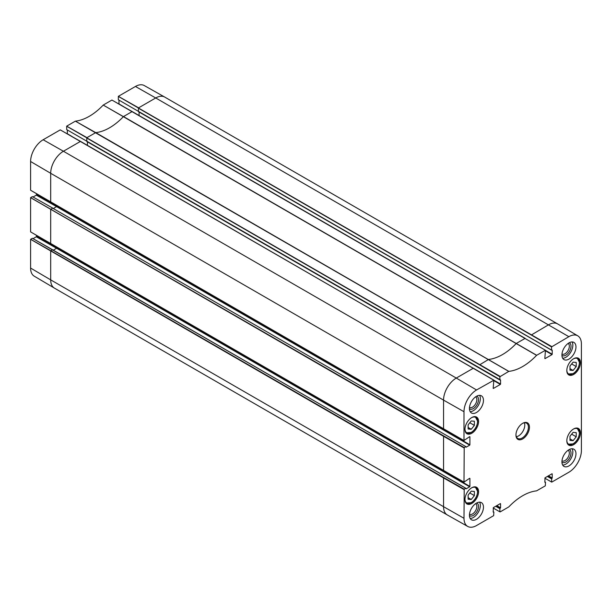 <?xml version="1.0" encoding="UTF-8"?>
<svg xmlns="http://www.w3.org/2000/svg" width="612" height="612" viewBox="0 0 612 612"><rect width="100%" height="100%" fill="white"/><g stroke="black" fill="none" stroke-linecap="round" stroke-linejoin="round"><path stroke-width="0.92" d="M569.986 370.183L569.986 366.03L573.107 362.143L576.221 362.426L576.221 366.58L573.107 370.459L569.986 370.183M573.107 370.459L569.986 368.661M576.221 366.58L571.662 363.949M468.134 428.989L468.134 424.827L471.255 420.949L474.369 421.232L474.369 425.386L471.255 429.264L468.134 428.989M471.255 429.264L468.134 427.467M474.369 425.386L469.802 422.754M132.383 111.675L111.904 100.054L103.214 105.08A51.691 29.843 -60 0 1 75.383 121.145L66.693 126.156L66.693 129.591M118.996 100.161L118.988 104.025M118.323 99.748L551.542 350.072L118.323 99.748L118.353 96.336L135.443 86.468A17.756 10.251 120 0 1 144.271 85.558L164.659 97.04A18.008 10.396 120 0 0 155.716 97.966L135.443 86.468M30.6 268.064A17.756 10.251 120 0 0 34.226 276.165L54.361 288.076A18.008 10.396 120 0 0 54.422 288.114L447.28 514.929A18.008 10.396 120 0 0 447.341 514.96L467.729 526.442A17.756 10.251 -60 0 1 463.995 518.288L464.21 489.179L443.761 477.582L443.555 477.941L30.6 239.323L30.6 268.064L50.689 279.868A18.008 10.396 120 0 0 54.361 288.076M52.823 249.895L32.367 238.275L30.6 239.323M36.682 235.498L36.292 236.783L33.04 238.657M52.823 208.248L465.893 446.638L52.609 208.134L50.689 209.48L50.689 243.683L30.6 231.879L30.6 197.676L32.367 196.636L52.762 208.118L32.344 196.636M36.682 193.851L36.292 195.136L33.04 197.01M80.723 141.494L60.251 129.882L43.154 139.75A17.756 10.251 120 0 0 30.6 161.499L30.6 190.24L50.895 202.159M67.343 129.989L67.328 133.852M577.774 335.835L557.639 323.924A18.008 10.396 120 0 0 557.578 323.886A18.008 10.396 120 0 0 548.582 324.781L531.277 335.009L551.542 346.92L568.846 336.684A17.756 10.251 -60 0 1 577.774 335.835A17.756 10.251 -60 0 1 581.4 343.936L581.4 450.501A17.756 10.251 -60 0 1 568.846 472.25L551.749 482.118L544.833 478.202L551.542 482.004L551.749 478.485L547.801 476.205M561.938 462.213A7.329 4.23 120 0 0 567.661 460.553A7.329 4.23 120 0 0 571.019 453.018A7.329 4.23 120 0 0 569.259 449.545M568.135 450.233A6.158 3.557 -60 0 1 569.351 453.018A6.158 3.557 -60 0 1 566.704 459.176A6.158 3.557 -60 0 1 561.984 460.897M562.68 465.066A9.922 5.73 120 0 0 570.789 458.878A9.922 5.73 120 0 0 572.098 448.757M561.938 355.404A7.329 4.23 120 0 0 567.661 353.744A7.329 4.23 120 0 0 571.019 346.208A7.329 4.23 120 0 0 569.259 342.735M568.135 343.424A6.158 3.557 -60 0 1 569.351 346.208A6.158 3.557 -60 0 1 566.704 352.367A6.158 3.557 -60 0 1 561.984 354.088M562.68 358.257A9.922 5.73 120 0 0 570.789 352.068A9.922 5.73 120 0 0 572.098 341.947M469.442 408.808A7.329 4.23 120 0 0 475.164 407.148A7.329 4.23 120 0 0 478.515 399.613A7.329 4.23 120 0 0 476.756 396.14M475.639 396.828A6.158 3.557 -60 0 1 476.855 399.613A6.158 3.557 -60 0 1 474.201 405.771A6.158 3.557 -60 0 1 469.481 407.493M470.184 411.662A9.922 5.73 120 0 0 478.293 405.473A9.922 5.73 120 0 0 479.601 395.352M469.442 515.618A7.329 4.23 120 0 0 475.164 513.958A7.329 4.23 120 0 0 478.515 506.422A7.329 4.23 120 0 0 476.756 502.949M475.639 503.638A6.158 3.557 -60 0 1 476.855 506.422A6.158 3.557 -60 0 1 474.201 512.581A6.158 3.557 -60 0 1 469.481 514.302M470.184 518.471A9.922 5.73 120 0 0 478.293 512.282A9.922 5.73 120 0 0 479.601 502.161M561.931 355.052A9.922 5.73 -60 0 1 566.261 345.069A9.922 5.73 -60 0 1 573.911 342.414A9.922 5.73 -60 0 1 573.911 353.866A9.922 5.73 -60 0 1 563.989 359.596A9.922 5.73 -60 0 1 561.931 355.052M469.435 408.456A9.922 5.73 -60 0 1 473.764 398.473A9.922 5.73 -60 0 1 481.407 395.819A9.922 5.73 -60 0 1 481.407 407.271A9.922 5.73 -60 0 1 471.485 413.001A9.922 5.73 -60 0 1 469.435 408.456M469.435 515.266A9.922 5.73 -60 0 1 473.764 505.283A9.922 5.73 -60 0 1 481.407 502.628A9.922 5.73 -60 0 1 481.407 514.08A9.922 5.73 -60 0 1 471.485 519.81A9.922 5.73 -60 0 1 469.435 515.266M561.931 461.861A9.922 5.73 -60 0 1 566.261 451.878A9.922 5.73 -60 0 1 573.911 449.223A9.922 5.73 -60 0 1 573.911 460.675A9.922 5.73 -60 0 1 563.989 466.405A9.922 5.73 -60 0 1 561.931 461.861M566.819 370.535A9.624 5.562 -60 0 1 571.019 360.843A9.624 5.562 -60 0 1 578.439 358.265A9.624 5.562 -60 0 1 578.439 369.38A9.624 5.562 -60 0 1 568.816 374.942A9.624 5.562 -60 0 1 566.819 370.535M464.967 429.341A9.624 5.562 -60 0 1 469.167 419.648A9.624 5.562 -60 0 1 476.587 417.07A9.624 5.562 -60 0 1 476.587 428.186A9.624 5.562 -60 0 1 466.956 433.747A9.624 5.562 -60 0 1 464.967 429.341M464.967 499.545A9.624 5.562 -60 0 1 469.167 489.86A9.624 5.562 -60 0 1 476.587 487.282A9.624 5.562 -60 0 1 476.587 498.398A9.624 5.562 -60 0 1 466.956 503.951A9.624 5.562 -60 0 1 464.967 499.545M566.819 440.739A9.624 5.562 -60 0 1 571.019 431.055A9.624 5.562 -60 0 1 578.439 428.477A9.624 5.562 -60 0 1 578.439 439.592A9.624 5.562 -60 0 1 568.816 445.146A9.624 5.562 -60 0 1 566.819 440.739M522.434 423.466A8.82 5.095 -60 0 1 526.588 423.175A8.82 5.095 -60 0 1 528.416 427.207A8.82 5.095 -60 0 1 524.568 436.088A8.82 5.095 -60 0 1 517.767 438.444A8.82 5.095 -60 0 1 515.947 434.704M529.457 427.207A9.555 5.516 120 0 0 522.702 423.313A9.555 5.516 120 0 0 515.947 435.01A9.555 5.516 120 0 0 522.702 438.911A9.555 5.516 120 0 0 529.457 427.207M536.663 355.266L123.494 116.563L132.177 111.552L525.188 338.36L516.276 343.447A51.446 29.705 -60 0 1 488.583 359.435L479.617 364.836L499.889 376.74L508.817 371.362A51.691 29.843 120 0 0 536.579 355.335L545.453 350.263L544.833 358.502M499.889 376.74L499.889 379.891L66.662 129.576L500.356 379.868M500.562 379.983L500.562 384.068L493.853 380.197L493.18 388.329M493.861 380.672L500.356 384.428L500.562 384.068M500.356 384.428L493.387 388.444M469.695 436.631L463.995 440.456L463.995 411.715A17.756 10.251 -60 0 1 476.557 389.966L493.861 380.22M469.901 436.754L469.901 444.794L36.682 194.471M56.771 205.647L56.564 206.634L469.695 445.154L469.901 444.794M469.695 445.154L466.16 447.188M465.954 447.074L465.893 446.638M465.747 446.653L464.21 447.54L443.761 435.943L443.555 436.302L30.6 197.676M469.695 478.27L463.995 482.103L464.21 447.54M469.901 478.393L469.901 486.433L36.682 236.11M56.771 247.294L56.564 248.273L469.695 486.792L469.901 486.433M469.695 486.792L466.16 488.835M465.954 488.713L465.747 488.292L464.21 489.179M493.18 511.754L493.861 512.145L493.647 515.664L476.557 525.532A17.756 10.251 -60 0 1 467.729 526.442M493.18 512.06L493.387 507.616L500.356 503.599M500.562 503.714L500.562 507.799L496.822 505.634M496.401 505.879L500.356 508.159L500.562 507.799M500.356 508.159L496.141 506.025M495.728 506.269L499.889 508.664L500.096 508.304M499.889 508.664L499.889 511.823L493.18 508.021L500.096 511.946L508.817 506.889A51.691 29.843 120 0 1 536.579 490.862L545.307 485.844L545.514 482.325L545.047 482.355M544.833 482.233L545.047 477.796L552.009 473.772M552.215 473.895L552.215 477.972L548.474 475.815M548.061 476.052L552.009 478.332L552.215 477.972M551.542 346.92L551.542 350.072L552.009 350.041M552.215 350.163L552.215 354.241L545.514 350.37M545.514 350.852L552.009 354.6L552.215 354.241M552.009 354.6L545.047 358.624M516.344 436.716A8.82 5.095 120 0 0 524.775 425.111A8.82 5.095 120 0 0 524.377 422.8M468.134 499.193L468.134 495.039L471.255 491.161L474.369 491.436L474.369 495.598L471.255 499.476L468.134 499.193M474.369 495.598L469.802 492.958M471.255 499.476L468.134 497.671M569.986 440.388L569.986 436.234L573.107 432.355L576.221 432.63L576.221 436.792L573.107 440.671L569.986 440.388M576.221 436.792L571.662 434.153M573.107 440.671L569.986 438.865M573.36 358.9A8.889 5.133 -60 0 1 579.396 362.671A8.889 5.133 -60 0 1 573.237 373.488A8.889 5.133 -60 0 1 566.827 370.229M579.396 362.312A9.333 5.386 120 0 0 577.46 358.043A9.333 5.386 120 0 0 577.017 357.829M567.722 373.932A9.333 5.386 120 0 0 568.127 374.207A9.333 5.386 120 0 0 572.954 373.649M471.508 417.705A8.889 5.133 -60 0 1 477.544 421.477A8.889 5.133 -60 0 1 471.378 432.294A8.889 5.133 -60 0 1 464.967 429.027M477.544 421.117A9.333 5.386 120 0 0 475.608 416.849A9.333 5.386 120 0 0 475.164 416.634M465.87 432.738A9.333 5.386 120 0 0 466.275 433.013A9.333 5.386 120 0 0 471.102 432.454M508.74 371.385L75.375 121.145L95.724 132.62L86.965 137.654L66.693 126.156M500.096 376.38L66.662 126.21M479.617 364.836L86.751 138.014L86.812 141.51L499.95 380.029M72.009 136.484L67.343 133.745M87.432 141.862L87.432 145.266M476.557 389.966L456.284 378.063A18.008 10.396 120 0 0 443.555 400.118L50.689 173.295A18.008 10.396 120 0 1 63.419 151.248L456.284 378.063L473.382 368.195L493.647 380.098L80.516 141.372L63.419 151.248L43.154 139.75M463.995 411.715L443.555 400.118L443.555 428.859L50.689 202.044L50.689 173.295L30.6 161.499M464.057 440.594L30.6 190.24M53.374 208.47L56.564 206.634L36.292 195.136M443.761 435.943L30.631 197.622M463.995 447.9L443.555 436.302L443.555 470.506L50.895 243.805M53.374 250.117L56.564 248.273L36.292 236.783M32.367 238.275L465.893 488.284M465.747 488.292L52.609 249.773L50.895 250.767L30.631 239.269M443.761 477.582L50.895 250.767L50.689 251.127L50.689 279.868L443.555 506.69A18.008 10.396 120 0 0 447.28 514.929M557.578 323.886L164.72 97.071A18.008 10.396 120 0 0 164.659 97.04M568.846 336.684L155.716 97.966L138.618 107.834L118.353 96.336M551.749 346.56L118.323 96.39M531.277 335.009L138.411 108.194L138.473 111.69L551.603 350.209M123.662 106.664L118.996 103.918M139.085 112.042L139.085 115.446M536.579 355.335L103.229 105.065M508.817 371.362L95.724 132.62A51.446 29.705 -60 0 0 123.417 116.624L103.214 105.08M443.555 470.506L463.995 482.103L443.555 470.506M463.995 489.546L443.555 477.941L443.555 506.69L463.995 518.288M547.38 476.442L551.542 478.844M544.833 481.935L545.307 482.202M471.508 487.917A8.889 5.133 -60 0 1 477.544 491.688A8.889 5.133 -60 0 1 471.378 502.498A8.889 5.133 -60 0 1 464.967 499.239M477.544 491.329A9.333 5.386 120 0 0 475.608 487.053A9.333 5.386 120 0 0 475.164 486.838M465.87 502.942A9.333 5.386 120 0 0 466.275 503.217A9.333 5.386 120 0 0 471.102 502.666M573.36 429.111A8.889 5.133 -60 0 1 579.396 432.883A8.889 5.133 -60 0 1 573.237 443.7A8.889 5.133 -60 0 1 566.827 440.433M579.396 432.523A9.333 5.386 120 0 0 577.46 428.247A9.333 5.386 120 0 0 577.017 428.04M567.722 444.136A9.333 5.386 120 0 0 568.127 444.411A9.333 5.386 120 0 0 572.954 443.861M567.775 374.008L573.192 373.664C576.971 371.056 579.082 367.33 579.526 362.495L577.116 357.836M465.923 432.814L471.339 432.462C475.119 429.861 477.23 426.136 477.666 421.301L475.256 416.642M60.274 129.874L493.8 380.083M30.608 231.902L464.057 482.241M111.927 100.054L545.453 350.263M493.18 511.655L493.8 512.014M544.833 481.835L545.453 482.187M465.923 503.018L471.339 502.674C475.119 500.065 477.23 496.34 477.666 491.505L475.256 486.854M567.775 444.213L573.192 443.868C576.971 441.26 579.082 437.542 579.526 432.699L577.116 428.048"/></g></svg>
